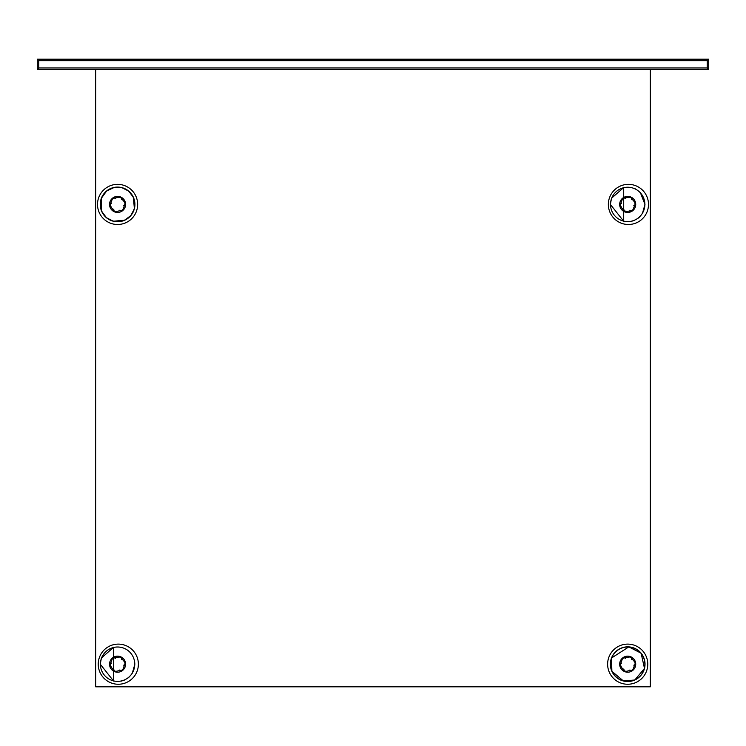 <?xml version="1.0" encoding="UTF-8"?>
<svg xmlns="http://www.w3.org/2000/svg" width="746" height="746" viewBox="0 0 746 746"><rect width="100%" height="100%" fill="white"/><g stroke="black" fill="none" stroke-linecap="round" stroke-linejoin="round"><path stroke-width="1.12" d="M611.636 658.075A17.177 17.177 0 0 1 641.01 653.337A17.177 17.177 0 0 1 630.435 681.145A17.177 17.177 0 0 1 611.636 658.075M611.496 658.019A17.326 17.326 0 0 1 639.704 651.696A17.326 17.326 0 0 1 634.482 680.128A17.326 17.326 0 0 1 611.496 658.019L611.879 671.279L623.442 680.986L634.79 679.998L644.497 668.435L641.112 653.207L628.822 646.885L611.496 658.019M629.885 669.992L630.473 670.384L625.959 671.391L624.299 670.794M623.684 670.122L621.231 666.989M623.768 668.985L624.561 671.577L626.062 672.043L625.959 671.391M621.399 666.999L620.271 664.555M620.672 663.558L622.323 659.072L623.507 658.019L629.428 656.974L630.939 657.478L634.809 662.084L635.126 663.642L633.065 669.293L631.414 670.551L630.473 670.384M621.567 663.185L620.933 663.492M625.502 658.382L624.915 657.981M631.629 659.38L631.675 658.671M633.82 665.19L634.454 664.872M619.851 662.448A8.579 8.29 20.8 0 0 619.684 663.614L619.712 665.05L620.318 664.22L619.73 665.162L620.075 666.7L620.579 666.281M623.805 670.337L623.199 670.831L624.449 671.531L624.038 670.589M631.079 670.626L631.2 671.4L632.431 670.663L631.414 670.551M631.881 670.346L632.524 670.589L633.68 669.526L633.065 669.293M635.2 667.036A8.029 8.029 0 0 0 626.416 656.256A8.029 8.029 0 0 0 621.474 669.255A8.029 8.029 0 0 0 635.2 667.036A8.579 8.29 -159.2 0 0 635.704 664.751L635.676 663.315L635.07 664.145M635.126 663.642L635.657 663.203L635.322 661.665L634.809 662.084M631.582 658.028L632.188 657.534L630.939 656.834L631.349 657.776M630.939 657.478L630.827 656.797L629.326 656.321L629.428 656.974M624.309 657.739L624.188 656.965L622.957 657.702L623.973 657.813M623.507 658.019L622.863 657.776L621.707 658.839L622.323 659.072M619.684 663.614L620.318 664.22M607.626 664.182A20.067 20.067 0 0 1 637.727 646.801A20.067 20.067 0 0 1 637.727 681.564A20.067 20.067 0 0 1 607.626 664.182M101.391 658.028L113.588 647.314L113.588 681.051L100.262 664.182L101.391 658.028M101.521 658.075A17.177 17.177 0 0 1 130.895 653.337A17.177 17.177 0 0 1 120.311 681.145A17.177 17.177 0 0 1 101.521 658.075M119.77 669.992L120.358 670.384L115.835 671.391L114.185 670.794M113.569 670.122L111.117 666.989M113.644 668.985L114.446 671.577L115.947 672.043L115.835 671.391M111.285 666.999L110.156 664.555M110.557 663.558L112.198 659.072L113.392 658.019L119.313 656.974L120.824 657.478L124.685 662.084L125.011 663.642L122.95 669.293L121.3 670.551L120.358 670.384M111.452 663.185L110.818 663.492M115.378 658.382L114.791 657.981M121.505 659.38L121.551 658.671M123.696 665.19L124.34 664.872M109.737 662.448A8.579 8.29 20.8 0 0 109.569 663.614L109.597 665.05L110.203 664.22L109.606 665.162L109.951 666.7L110.464 666.281M113.69 670.337L113.075 670.831L114.334 671.531L113.924 670.589M120.964 670.626L121.085 671.4L122.316 670.663L121.3 670.551M121.766 670.346L122.409 670.589L123.566 669.526L122.95 669.293M125.076 667.036A8.029 8.029 0 0 0 116.292 656.256A8.029 8.029 0 0 0 111.35 669.255A8.029 8.029 0 0 0 125.076 667.036A8.579 8.29 -159.2 0 0 125.58 664.751L125.561 663.315L124.955 664.145M125.011 663.642L125.542 663.203L125.197 661.665L124.685 662.084M121.467 658.028L122.074 657.534L120.815 656.834L121.234 657.776M120.824 657.478L120.712 656.797L119.211 656.321L119.313 656.974M114.194 657.739L114.063 656.965L112.832 657.702L113.858 657.813M113.392 658.019L112.739 657.776L111.583 658.839L112.198 659.072M109.569 663.614L110.203 664.22M98.239 664.182A20.067 20.067 0 0 1 128.34 646.801A20.067 20.067 0 0 1 128.34 681.564A20.067 20.067 0 0 1 98.239 664.182M621.707 199.079A8.029 8.029 0 0 1 622.863 198.007L621.707 199.079L622.323 199.313L624.309 197.979L629.428 197.214L630.939 197.709L634.809 202.325L635.07 204.385L633.065 209.533L631.414 210.792L626.892 211.416M622.957 197.942A8.029 8.029 0 0 1 624.188 197.196L622.957 197.942L623.973 198.054M629.326 196.562A8.029 8.029 0 0 1 630.827 197.028L629.326 196.562L629.428 197.214M630.939 197.075A8.029 8.029 0 0 1 632.188 197.774L630.939 197.075L631.349 198.016M635.322 201.905A8.029 8.029 0 0 1 635.657 203.434L635.322 201.905L634.809 202.325M635.2 207.276A8.029 8.029 0 0 0 626.416 196.496A8.029 8.029 0 0 0 621.474 209.495A8.029 8.029 0 0 0 635.2 207.276A8.579 8.29 -159.2 0 0 635.704 204.991L635.676 203.555A8.029 8.029 0 0 1 635.536 206.148M633.68 209.766A8.029 8.029 0 0 1 632.524 210.829L633.68 209.766L633.065 209.533M632.431 210.904A8.029 8.029 0 0 1 631.2 211.64L632.431 210.904L631.414 210.792M611.506 198.259L623.703 187.554L623.703 221.282L610.377 204.423L611.506 198.259M611.636 198.315A17.177 17.177 0 0 1 641.01 193.568A17.177 17.177 0 0 1 630.435 221.376A17.177 17.177 0 0 1 611.636 198.315M626.985 211.277L624.299 211.034M623.684 210.363L621.231 207.22M623.768 209.225L624.561 211.808L626.062 212.284L625.959 211.631M621.399 207.229L620.271 204.786M620.672 203.798L622.323 199.313M621.567 203.416L620.933 203.733M625.502 198.613L624.915 198.222M631.629 199.62L631.675 198.912M633.82 205.42L634.454 205.113M629.885 210.223L630.473 210.624M619.851 202.688A8.579 8.29 20.8 0 0 619.684 203.854L619.712 205.29L620.318 204.46L619.73 205.402L620.075 206.94L620.579 206.521M623.805 210.577L623.199 211.071L624.449 211.761L624.038 210.829M619.684 203.854L620.318 204.46M635.676 203.555L635.07 204.385M608.354 204.423A20.067 20.067 0 0 1 638.455 187.041A20.067 20.067 0 0 1 638.455 221.804A20.067 20.067 0 0 1 608.354 204.423M100.244 204.423A17.326 17.326 0 0 0 124.368 220.368A17.326 17.326 0 0 0 129.59 191.927A17.326 17.326 0 0 0 100.244 204.423M97.512 204.423A20.067 20.067 0 0 1 127.613 187.041A20.067 20.067 0 0 1 127.613 221.804A20.067 20.067 0 0 1 97.512 204.423M38.764 60.65L37.3 59.195L37.3 69.406L38.764 67.951L38.764 60.65L707.236 60.65L708.7 59.195L37.3 59.195M707.236 60.65L707.236 67.951L708.7 69.406L708.7 59.195M37.3 69.406L708.7 69.406M95.684 69.406L95.684 686.805L650.316 686.805L650.316 69.406M650.316 70.87A1.464 1.464 0 0 1 651.78 69.406M101.521 198.315A17.177 17.177 0 0 1 130.895 193.568A17.177 17.177 0 0 1 120.311 221.376A17.177 17.177 0 0 1 101.521 198.315M119.77 210.223L120.358 210.624L115.835 211.631L114.185 211.034M113.569 210.363L111.117 207.22M113.644 209.225L114.446 211.808L115.947 212.284L115.835 211.631M111.285 207.229L110.156 204.786M110.557 203.798L112.198 199.313L113.392 198.259L119.313 197.214L120.824 197.709L124.685 202.325L125.011 203.872L122.95 209.533L121.3 210.792L120.358 210.624M111.452 203.416L110.818 203.733M115.378 198.613L114.791 198.222M121.505 199.62L121.551 198.912M123.696 205.42L124.34 205.113M109.737 202.688A8.579 8.29 20.8 0 0 109.569 203.854L109.597 205.29L110.203 204.46L109.606 205.402L109.951 206.94L110.464 206.521M113.69 210.577L113.075 211.071L114.334 211.761L113.924 210.829M120.964 210.866L121.085 211.64L122.316 210.904L121.3 210.792M121.766 210.586L122.409 210.829L123.566 209.766L122.95 209.533M125.076 207.276A8.029 8.029 0 0 0 116.292 196.496A8.029 8.029 0 0 0 111.35 209.495A8.029 8.029 0 0 0 125.076 207.276A8.579 8.29 -159.2 0 0 125.58 204.991L125.561 203.555L124.955 204.385M125.011 203.872L125.542 203.434L125.197 201.905L124.685 202.325M121.467 198.268L122.074 197.774L120.815 197.075L121.234 198.016M120.824 197.709L120.712 197.028L119.211 196.562L119.313 197.214M114.194 197.979L114.063 197.196L112.832 197.942L113.858 198.054M113.392 198.259L112.739 198.007L111.583 199.079L112.198 199.313M109.569 203.854L110.203 204.46M645.029 664.182A17.326 17.326 0 0 0 624.216 647.202M610.713 660.704A17.326 17.326 0 0 0 637.616 678.394M127.482 678.375L129.328 676.883M132.312 673.237L134.858 664.182L134.532 660.835M113.588 647.314L113.588 681.051L118.8 681.471M121.272 681.107L124.293 680.147M637.606 218.615L639.453 217.123M642.427 213.477L644.973 204.423L640.376 192.645M635.471 188.943L634.659 188.561M624.644 221.487L628.915 221.702M631.386 221.348L634.408 220.387M122.353 220.919A25.541 25.541 0 0 0 121.784 221.236M94.22 69.406A1.464 1.464 0 0 1 95.684 70.87M635.704 664.751L634.967 664.472M125.58 664.751L124.852 664.472M635.704 204.991L634.967 204.712M632.524 210.829L631.881 210.586M635.657 203.434L635.126 203.872M632.188 197.774L631.582 198.268M630.827 197.028L630.939 197.709M624.188 197.196L624.309 197.979M622.863 198.007L623.507 198.259M631.2 211.64L631.079 210.866M707.236 67.951L38.764 67.951M125.58 204.991L124.852 204.712M623.703 221.282L623.703 187.554M101.372 198.259L101.764 211.519L106.501 217.757L113.327 221.226L124.675 220.229L130.914 215.491L134.383 208.675L133.385 197.326L128.648 191.088L121.831 187.619L114.287 187.405L106.603 191.004L101.372 198.259"/></g></svg>
